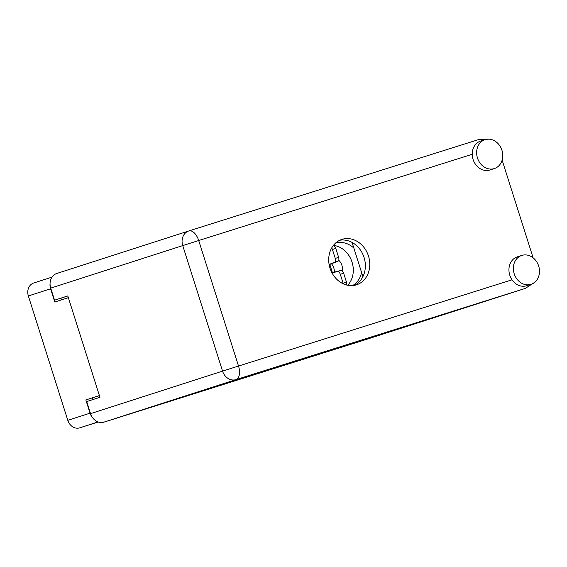 <?xml version="1.0" encoding="UTF-8"?>
<svg xmlns="http://www.w3.org/2000/svg" width="567" height="567" viewBox="0 0 567 567"><rect width="100%" height="100%" fill="white"/><g stroke="black" fill="none" stroke-linecap="round" stroke-linejoin="round"><path stroke-width="0.85" d="M331.489 263.775A10.412 8.796 -107.9 0 1 333.786 267.936A10.412 8.796 -107.9 0 1 334.346 272.11M338.74 260.253A10.412 8.796 -107.9 0 1 341.901 265.321A10.412 8.796 -107.9 0 1 342.298 270.962M352.596 285.577A22.985 19.434 72.1 0 0 361.597 272.493M347.72 285.279A22.985 19.434 72.1 0 0 352.043 262.124A22.985 19.434 72.1 0 0 333.417 245.391M50.059 283.805A10.759 9.093 72.1 0 0 50.591 288.801L54.786 302.034L68.345 297.668M98.261 422.004L79.72 427.844A10.759 9.093 -107.9 0 1 67.799 420.324L28.35 295.967A10.759 9.093 -107.9 0 1 33.722 282.997A10.759 9.093 -107.9 0 1 33.772 282.976L52.044 277.093L33.722 282.997M99.402 395.568L85.837 399.933L90.04 413.166A10.759 9.093 72.1 0 0 92.513 417.581M61.484 299.872L60.945 298.178M85.837 399.933L99.416 395.61M93.087 399.508L92.556 397.814M329.803 264.442L332.39 272.599M353.843 248.062A22.985 19.434 72.1 0 0 335.451 243.193M531.017 284.343A15.181 12.828 72.1 0 0 531.081 284.322A15.181 12.828 72.1 0 0 538.65 265.98A15.181 12.828 72.1 0 0 521.831 255.405A15.181 12.828 72.1 0 0 521.768 255.426A15.181 12.828 72.1 0 0 514.198 273.769A15.181 12.828 72.1 0 0 531.017 284.343M517.423 256.823A15.181 12.828 72.1 0 0 517.359 256.844A15.181 12.828 72.1 0 0 512.036 279.807A15.181 12.828 72.1 0 0 526.601 285.761A15.181 12.828 72.1 0 0 526.665 285.747A15.181 12.828 72.1 0 0 526.729 285.725M494.296 168.583A15.181 12.828 72.1 0 0 494.36 168.562A15.181 12.828 72.1 0 0 501.93 150.22A15.181 12.828 72.1 0 0 485.111 139.645A15.181 12.828 72.1 0 0 485.047 139.666A15.181 12.828 72.1 0 0 477.478 158.009A15.181 12.828 72.1 0 0 494.296 168.583M480.703 141.063A15.181 12.828 72.1 0 0 480.639 141.084A15.181 12.828 72.1 0 0 472.219 154.288A15.181 12.828 72.1 0 0 489.881 170.001A15.181 12.828 72.1 0 0 489.945 169.987A15.181 12.828 72.1 0 0 490.008 169.965M342.029 239.359A23.857 20.164 72.1 0 0 341.929 239.387A23.857 20.164 72.1 0 0 330.029 268.219A23.857 20.164 72.1 0 0 356.459 284.832A23.857 20.164 72.1 0 0 356.558 284.804A23.857 20.164 72.1 0 0 368.458 255.972A23.857 20.164 72.1 0 0 342.029 239.359M502.128 160.121L533.129 257.829M514.149 291.991A12.148 10.263 -107.9 0 1 514.092 292.012A12.148 10.263 -107.9 0 1 514.042 292.026L365.268 339.753L104.002 422.124A12.148 10.263 -107.9 0 1 90.543 413.634L222.555 371.116L182.737 245.596L50.725 288.114L54.552 300.191L67.806 295.967M54.552 300.191L67.792 295.924L99.948 397.297L86.716 401.564L90.543 413.634M50.725 288.114A12.148 10.263 -107.9 0 1 56.792 273.471A12.148 10.263 -107.9 0 1 56.842 273.457L188.754 230.967M339.775 240.252A23.857 20.164 -107.9 0 1 364.021 257.333A23.857 20.164 -107.9 0 1 354.304 285.364M352.05 242.4L362.915 276.653M514.042 292.026L525.333 288.39L534.858 282.203M478.144 139.73L188.875 230.925A12.148 12.148 0 0 0 188.804 230.953A12.148 10.263 72.1 0 1 188.854 230.932A12.148 6.492 72.5 0 1 188.875 230.925L478.087 139.744L489.059 139.156M331.915 272.72L340.902 270.466A3.473 1.857 72.5 0 1 343.652 273.223L346.487 282.153A3.473 1.857 72.5 0 1 346.614 285.024M332.014 272.911L337.542 271.522A3.473 1.857 72.5 0 1 340.292 274.279L343.127 283.209A3.473 1.857 72.5 0 1 343.29 283.84M333.226 245.631A3.473 1.857 72.5 0 1 335.784 248.417L338.612 257.347A3.473 1.857 72.5 0 1 337.96 261.203L329.151 264.697M331.695 247.949A3.473 1.857 72.5 0 1 332.425 249.48L335.26 258.41A3.473 1.857 72.5 0 1 334.601 262.259L329.108 264.442M50.591 288.801L28.35 295.967M67.799 420.324L90.04 413.166M98.07 421.933L79.72 427.844M472.219 154.288L198.705 240.521L238.523 366.041L512.036 279.807M525.248 288.419L236.014 379.607L104.002 422.124M236.014 379.607A12.148 6.492 -107.5 0 0 238.523 366.041L222.555 371.116A12.148 10.263 72.1 0 0 236.014 379.607M56.792 273.471L188.804 230.953A12.148 10.263 72.1 0 0 182.737 245.596L198.705 240.521A12.148 6.492 72.5 0 0 188.875 230.925M343.652 273.223L340.292 274.279M340.902 270.466L337.542 271.522M346.487 282.153L343.127 283.209M335.784 248.417L332.425 249.48M338.612 257.347L335.26 258.41M337.96 261.203L334.601 262.259M531.081 284.322L526.665 285.747M494.36 168.562L489.945 169.987M514.092 292.012L525.333 288.39M486.096 300.836L365.318 339.739M485.047 139.666L480.639 141.084M521.768 255.426L517.359 256.844"/></g></svg>
